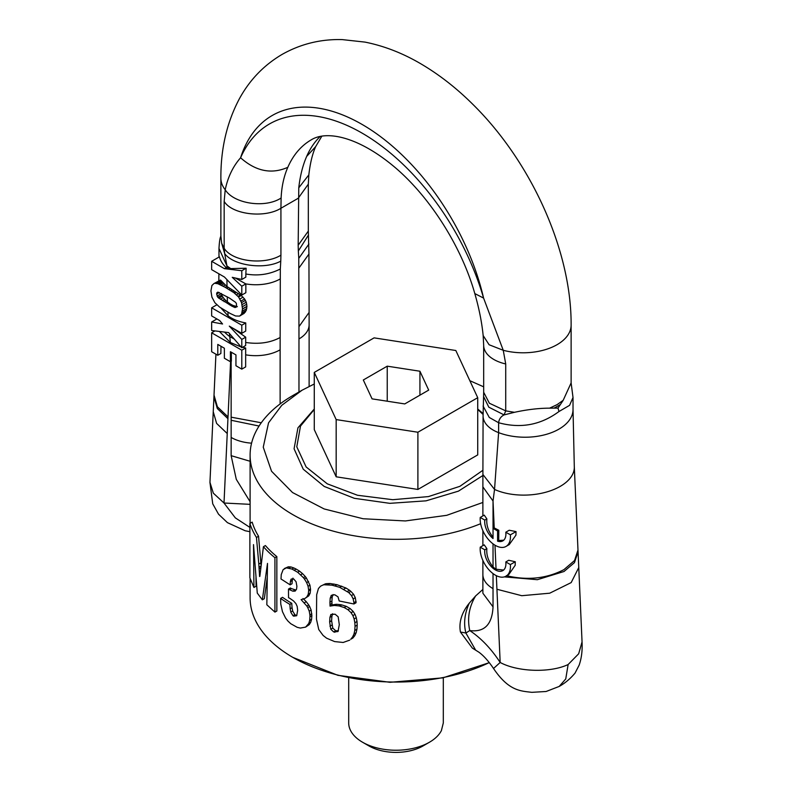 <?xml version="1.0" encoding="UTF-8"?>
<svg xmlns="http://www.w3.org/2000/svg" width="792" height="792" viewBox="0 0 792 792"><rect width="100%" height="100%" fill="white"/><g stroke="black" fill="none" stroke-linecap="round" stroke-linejoin="round"><path stroke-width="1.19" d="M387.238 366.171L363.31 379.992L372.072 398.861L404.762 403.92L428.69 390.11L419.928 371.23L387.238 366.171L387.238 401.207M419.928 371.23L419.928 395.158M336.174 419.592L417.899 432.234L477.725 397.693L455.826 350.51L374.101 337.867L314.275 372.408L336.174 419.592L336.174 476.804L417.899 489.446L417.899 432.234M417.899 489.446L477.725 454.905L477.725 397.693M336.174 476.804L314.275 429.62L314.275 372.408M482.912 470.27L459.895 486.328L428.472 496.584L392.773 499.702L357.499 495.257L327.294 483.843L306.128 466.953L296.782 446.817L300.495 426.086L314.275 409.464M477.725 409.464L483.08 414.434M482.902 475.497L458.459 491.139L426.047 500.841L389.803 503.336L354.351 498.317L324.205 486.437L303.227 469.191L294.079 448.787L297.94 427.828L314.275 409.018M477.725 409.018L483.08 413.553M482.882 502.455L446.728 515.325L405.385 520.948L363.073 518.74L324.136 508.939L292.545 492.545L271.537 471.24L263.251 447.183L268.538 422.849L281.754 405.316L302.069 390.208L314.275 383.981M469.834 380.685L483.674 386.823M480.625 523.71A145.896 84.229 180 0 1 329.145 529.967A145.896 84.229 180 0 1 250.104 455.103A145.896 84.229 180 0 1 256.004 431.383A145.896 84.229 180 0 1 292.832 395.545L302.069 390.208M249.876 527.393L235.323 517.869L224.007 503.019L250.104 504.346M209.959 482.338L213.345 493.178L224.007 503.019L227.245 433.551L216.612 423.413L213.246 411.731L209.949 482.437L212.731 503.821L218.523 514.186L227.443 522.651L245.173 530.759L249.876 531.679M309.098 312.424L308.93 254.093L298.782 268.24L298.95 326.66L309.098 312.424L309.118 324.799A34.64 19.998 180 0 1 298.97 338.936L298.97 392M218.978 257.073L218.978 248.47L226.928 265.874L224.68 253.608L221.671 243.263L224.166 248.322L224.68 253.608C233.511 265.706 264.746 269.963 280.764 261.142L280.922 255.192C264.875 265.132 232.719 261.924 224.166 248.322L224.166 201.396L225.215 189.773C227.888 177.012 233.016 166.35 240.59 157.786C255.846 171.329 271.587 174.497 287.813 167.32C283.873 176.339 281.645 186.565 281.12 198C265.32 208.494 233.967 203.881 225.215 189.773A47.966 27.69 0 0 1 220.879 178.269L220.879 236.085L221.671 243.263M514.473 412.305L505.722 410.88L504.068 414.909L514.473 412.305C527.106 409.563 538.817 408.177 549.608 408.157L557.073 404.643L563.171 400.336L571.121 382.902L573.022 397.495L573.022 409.533A47.966 27.69 180 0 1 558.974 429.115A47.966 27.69 180 0 1 498.613 432.64L494.535 489.436L493.03 501.009L494.218 527.927L493.04 528.333L493.04 538.54A14.998 8.662 -120 0 1 484.813 520.087L480.239 517.443A21.424 12.365 -120 0 0 488.822 539.946A21.424 12.365 -120 0 0 506.019 546.44A21.424 12.365 -120 0 0 510.385 538.342A21.424 12.365 -120 0 0 510.385 534.847L505.801 532.204A14.998 8.662 -120 0 1 505.801 535.699A14.998 8.662 -120 0 1 502.811 540.877A14.998 8.662 -120 0 1 497.584 541.164L497.584 530.957L493.04 528.333M573.022 397.495L569.567 405.346L558.974 411.523C540.758 425.027 520.631 428.759 498.613 422.73L498.613 432.64A34.64 19.998 0 0 1 483.08 415.948L483.674 392.248L489.367 403.227L505.722 410.88L505.722 363.954L503.247 350.292L483.585 298.079A179.834 103.831 -120 0 0 362.092 124.433A179.834 103.831 -120 0 0 272.171 115.523A179.834 103.831 -120 0 0 240.59 157.786A185.18 106.92 -120 0 1 269.498 123.948A185.18 106.92 -120 0 1 362.092 133.115A185.18 106.92 -120 0 1 483.585 298.079L474.814 293.584C479.081 308.425 481.863 322.413 483.16 335.56L489.1 344.748L503.247 350.292A47.966 27.69 0 0 0 557.073 344.678A47.966 27.69 -0 0 0 571.121 325.106C571.557 250.46 531.095 161.647 472.725 104.227C457.41 89.021 441.233 76.21 424.205 65.825C405.019 54.074 385.288 46.174 365.003 42.105L342.263 39.6C320.701 39.016 300.643 43.956 282.101 54.41L282.101 54.41C263.815 65.211 249.539 80.061 239.273 98.97C226.819 122.532 220.691 148.965 220.879 178.269M558.974 411.523L558.023 408.088L549.608 408.157M558.023 408.078L563.171 400.336M483.08 406.048L489.288 417.473L498.613 422.73C499.059 419.136 500.881 416.533 504.068 414.909L488.812 407.177L483.565 396.515M483.16 335.531L483.674 345.322A34.64 19.998 0 0 0 505.722 363.954M357.202 625.086L356.935 629.224L354.776 630.462L355.044 626.323L357.202 625.086L357.004 621.502L354.846 622.75L354.123 618.928L356.281 617.691L355.034 614.374L353.222 611.533L351.094 612.761L353.163 611.424L350.094 608.523L346.282 606.345L344.203 607.553L347.995 609.741L350.094 608.523M351.094 612.761L352.895 615.612L355.034 614.374M354.123 618.928L352.895 615.612M357.004 621.502L356.281 617.691M355.044 626.323L354.846 622.75M356.935 629.224L356.152 632.739L353.994 633.976L354.776 630.462M356.152 632.739L354.776 635.669L352.638 636.907L353.994 633.976M352.638 636.907L350.777 639.243L352.905 638.015L350.777 639.243M354.776 635.669L352.905 638.015M349.757 640.124L343.164 642.47L334.61 641.579L326.581 638.184L323.096 635.432L318.75 629.541L316.463 619.146L316.671 594.762L318.433 588.545L320.532 586.209L325.433 583.823L320.532 586.209M324.502 584.793L331.967 585.159L339.669 587.317L348.747 592.574L350.856 591.357L349.46 590.218L345.916 587.991L336.976 584.694L329.898 583.486L326.472 583.664L323.473 584.951M326.472 583.664L325.433 583.823M329.898 583.486L327.918 584.625M333.967 584.001L331.967 585.159M336.976 584.694L334.957 585.862M341.708 586.139L339.669 587.317M345.916 587.991L343.837 589.189M349.46 590.218L347.361 591.436M348.747 592.574L351.48 595.574L353.608 594.337L350.856 591.357M333.056 594.544L332.195 597.029L330.205 598.178L331.393 595.307L334.719 594.742L338.006 596.841L339.184 600.97L353.935 603.979L356.083 602.732L355.301 597.693L353.153 598.93L351.48 595.574M355.301 597.693L353.608 594.337M356.083 601.425L353.935 602.663L353.153 598.93M353.935 603.979L353.935 602.663M475.527 649.945L465.884 633.016L469.755 630.571C484.407 632.442 492.169 624.532 493.03 606.87L493.03 573.606M460.429 632.026L465.884 633.016C463.459 623.532 464.577 613.592 469.24 603.217C461.657 612.701 458.716 622.304 460.429 632.026L472.359 648.113L478.823 652.153C483.526 655.548 488.426 660.993 493.525 668.488L500.168 662.468L496.93 589.258L521.76 595.703L549.707 593.198L571.171 582.595L578.764 567.557L578.071 551.875L574.447 562.637L564.023 571.497L537.332 579.694L504.346 576.883M482.882 589.446L475.636 595.931C469.082 606.801 467.122 618.344 469.755 630.571C481.15 638.213 491.288 648.846 500.168 662.468C517.879 672.062 550.47 672.992 568.131 664.528L578.675 653.776L582.051 641.926L578.764 567.557M475.636 595.931L469.24 603.217M259.845 576.388L263.419 546.708A148.559 85.774 0 0 0 274.933 557.707L276.844 556.608A145.896 84.229 0 0 1 265.409 545.559L263.419 546.708M276.844 556.608L276.844 611.008L274.933 612.107L274.933 557.707M267.28 577.249L264.33 598.683L262.34 599.831L267.508 563.399L266.835 604.771L274.933 612.107M255.984 577.615L256.073 586.238L253.935 587.476L253.509 544.609L257.271 593.089L262.34 599.831M249.876 523.462A148.559 85.774 0 0 0 256.469 537.451L258.548 536.243A145.896 84.229 0 0 1 252.173 522.136L249.876 523.462L249.876 577.863L253.935 587.476M256.469 537.451L258.806 564.053L260.855 562.874L260.964 564.755M258.548 536.243L260.855 562.874M259.608 576.517L258.806 564.053M302.584 573.675L299.544 571.151L297.663 572.25L303.425 577.665L305.326 576.566L302.584 573.675L300.693 574.774M310.543 589.743L310.157 593.178L308.246 594.277L308.642 590.842L310.543 589.743L309.959 585.169L306.365 577.962L304.465 579.061L303.425 577.665M306.365 577.962L305.326 576.566M304.465 579.061L306.652 582.605L308.563 581.506M309.959 585.169L308.058 586.268L306.652 582.605M310.543 588.872L308.642 589.971L308.058 586.268M308.642 590.842L308.642 589.971M306.94 596.831L308.85 595.732L306.752 597.039L308.246 594.277M310.157 593.178L308.85 595.732M306.752 597.039L304.653 598.643L301.108 599.613L306.851 606.078L308.751 604.979L306.266 601.692L304.366 602.791M308.652 595.94L304.653 598.643M306.266 601.692L302.999 598.524M311.87 615.622L311.583 619.285L309.672 620.393L309.959 616.721L311.87 615.622L311.137 610.068L309.672 606.533L307.761 607.632L306.851 606.078M309.672 606.533L308.751 604.979M307.761 607.632L309.227 611.167L311.137 610.068M311.82 613.8L309.91 614.899L309.227 611.167M309.959 616.721L309.91 614.899M311.583 619.285L310.692 622.324L308.791 623.433L309.672 620.393M308.791 623.433L305.603 627.115L309.236 624.631L307.326 625.729M310.692 622.324L309.236 624.631M305.603 627.115L300.326 628.066L297.168 627.313L290.763 623.72L287.942 621.067L285.565 618.027L282.467 611.691L280.784 604.108L280.635 598.406A148.559 85.774 0 0 0 289.882 604.395L291.773 603.306L292.06 607.712L290.179 608.801L289.882 604.395M291.773 603.306A145.896 84.229 0 0 1 282.526 597.317L280.635 598.406M292.06 607.712L292.693 610.939L290.803 612.028L290.179 608.801M292.693 610.939L290.803 612.028M290.892 612.374L292.971 615.691L294.862 614.602L292.773 611.285M296.891 615.077L293.664 616.166L292.971 615.691M295.545 615.077L294.862 614.602M290.09 598.534L293.486 600.9L295.881 603.553L297.168 606.365L297.663 610.404L296.683 615.74L293.664 616.166M295.931 590.05L291.357 588.575A145.896 84.229 0 0 1 290.367 587.981L288.476 589.07L288.526 597.643L290.1 598.534M288.476 589.07A148.559 85.774 0 0 0 289.466 589.664L292.842 591.169L295.139 591.109L296.545 589.218L296.901 586.298L296.06 581.724L293.664 578.982L291.406 579.021M291.357 588.575L289.466 589.664M294.733 590.08L292.842 591.169M292.941 578.13L292.268 580.457L290.387 581.546L291.06 579.219M292.278 580.457L292.02 583.763L290.139 584.852L290.387 581.546M284.377 568.537L288.328 566.795L283.12 569.656L281.239 574.626L281.012 578.992L290.139 584.852M286.447 567.884L291.951 569.032L297.663 572.25M288.328 566.795L290.862 566.933L288.971 568.022M290.862 566.933L293.832 567.943L291.951 569.032M299.544 571.151L296.149 569.082L294.268 570.171M296.149 569.082L293.832 567.943M338.392 630.749L335.689 630.788L332.769 628.056L331.63 620.789L329.65 621.938L329.927 617.344L330.947 614.473L335.075 614.186L338.174 616.81L339.303 624.67L338.006 631.551L333.68 631.947L330.769 629.204L329.65 621.938M331.917 625.046L329.927 626.195M348.698 677.774L348.698 722.928A47.312 27.314 0 0 0 362.548 742.233A47.312 27.314 0 0 0 429.452 742.233A47.312 27.314 0 0 0 441.392 730.61L443.312 722.928L443.312 677.774M503.712 540.213L498.742 540.49L498.802 530.254L494.218 527.927M506.019 546.44L509.256 544.579L515.938 535.135L516.038 531.581L509.207 530.244L505.801 532.204M503.593 570.062L496.049 569.21A14.998 8.662 -120 0 1 493.03 566.894C488.327 561.122 486.268 555.043 486.862 548.638L484.813 549.816A14.998 8.662 -120 0 0 490.565 565.834A14.998 8.662 -120 0 0 502.811 570.616A14.998 8.662 -120 0 0 505.801 565.438A14.998 8.662 -120 0 0 505.801 561.944L510.385 564.577A21.424 12.365 -120 0 1 510.385 568.082A21.424 12.365 -120 0 1 506.019 576.18A21.424 12.365 -120 0 1 488.822 569.686A21.424 12.365 -120 0 1 480.239 547.173L484.239 544.866L486.862 548.638M506.019 576.18L508.761 574.596L515.196 565.3L515.275 561.756L508.692 560.271L505.801 561.944M347.995 609.741L351.034 612.652M484.813 520.087L486.862 518.899L484.239 515.127L480.239 517.443M486.862 518.899C486.268 525.304 488.327 531.392 493.03 537.154A14.998 8.662 -120 0 0 493.04 537.164L493.03 501.009L482.882 486.872L482.882 515.909M484.813 549.816L480.239 547.173M332.65 613.731L331.917 616.196L329.927 617.344M331.541 614.374L330.66 614.879M331.63 620.789L329.65 621.453M346.282 606.345L341.768 604.92L339.728 606.098L344.203 607.553M331.056 595.693L331.868 595.228M331.917 616.196L331.63 620.304M493.525 668.488C508.87 691.268 520.78 690.931 531.798 692.337L546.104 691.495L559.192 686.436L565.745 678.962L568.131 664.528M362.548 742.233L368.943 745.925A38.264 22.087 0 0 0 423.057 745.925L429.452 742.233M338.827 605.89L340.867 604.712L336.679 604.306L334.67 605.474L338.827 605.89A148.559 85.774 0 0 0 339.728 606.098M340.867 604.712A145.896 84.229 0 0 0 341.768 604.92M332.769 628.056L330.769 629.204M332.195 597.029L331.917 601.078L329.927 602.227L330.205 598.178M498.802 530.254L497.584 530.957M335.689 630.788L333.68 631.947M516.038 531.581L510.385 534.847M336.739 631.105L334.719 632.273M241.798 350.203L211.662 332.808L211.662 351.737L217.79 355.271L217.79 344.421L224.374 348.223L224.374 358.232L230.413 361.726L230.413 351.707L235.947 354.895L235.947 365.746L241.798 369.131L241.798 350.203L245.668 347.975L242.52 347.332M332.026 604.949L330.036 606.098L333.739 605.524L335.749 604.355L332.026 604.949L331.917 601.078M330.036 606.098L329.927 602.227M281.12 198L280.922 208.266L298.178 198.297L308.326 184.16L308.326 231.086L298.178 245.233L298.772 187.803L308.821 174.903M298.772 187.803C300.109 175.903 302.732 165.449 306.652 156.44L315.681 146.599C312.444 153.796 310.157 163.241 308.821 174.923L308.326 184.16M334.67 605.474L333.739 605.524M336.679 604.306L335.749 604.355M515.275 561.756L510.385 564.577M245.668 347.975L245.659 366.904L241.798 369.131M231.363 352.252L231.363 361.182L230.413 361.726M211.662 261.301L219.443 256.806A47.966 27.69 0 0 0 226.255 267.627L224.433 268.676L211.662 261.301L211.662 269.646L224.433 277.012L241.798 295.05L241.798 286.199L232.254 277.329L241.798 279.467L241.798 270.715L224.433 268.676M226.255 267.627L230.71 268.617L246.124 268.221L241.798 270.715M230.71 268.617L226.928 265.874L226.928 267.835M220.988 346.272L220.869 353.489L217.79 355.271M214.949 330.907L211.662 332.808M229.462 333.551L230.363 342.49L241.134 346.985M211.662 330.512L228.621 332.581L241.798 347.738L241.798 339.422L229.294 326.116L241.798 333.333L241.798 325.205L211.662 307.811L211.662 315.929L219.691 320.572L222.572 323.997L211.662 321.978L211.662 330.512M246.124 268.221L245.847 274.002C257.994 276.131 269.478 274.458 280.318 268.993L280.15 337.521C270.25 342.797 258.756 344.451 245.678 342.451L245.668 345.51L241.798 347.738M219.384 331.452L230.363 342.49M298.782 268.24L298.782 258.34L308.93 244.035M298.782 258.34L298.337 250.995L308.435 235.075L308.93 254.093M498.742 540.49L497.584 541.164M245.659 354.826A34.64 19.998 0 0 0 280.13 349.817L280.13 403.92M245.847 274.002L245.847 277.121L241.798 279.467M241.798 295.05L245.847 292.713L245.847 283.902L241.798 286.199M280.318 278.893A34.64 19.998 180 0 1 245.847 283.902L235.264 278.002M216.899 318.958L211.662 321.978M216.83 304.821L211.662 307.811M220.889 307.959L228.106 315.84C232.69 319.285 238.57 321.641 245.748 322.928L241.798 325.205M245.748 322.928L245.718 331.066L241.798 333.333M245.678 342.451L245.698 337.174L241.798 339.422M245.698 337.174L232.808 328.145M227.898 312.187L228.106 315.84M220.473 280.071L213.919 283.585L220.473 280.071L227.017 286.536L226.938 279.616M227.017 286.536L241.194 295.495L244.579 298.98L246.272 302.188L246.946 306.316L246.282 310.385L244.134 313.385L239.54 316.117L241.59 314.167L242.52 308.87L241.55 302.623L238.59 296.99L233.897 292.684L225.225 287.338L217.899 283.734L214.87 283.298M246.946 306.316L242.52 308.87M246.946 306.435L242.52 308.989M246.757 304.178L242.401 306.692M246.272 302.188L242.085 304.603M245.451 300.366L241.55 302.623M244.579 298.98L240.976 301.069M243.045 297.168L239.917 298.98M241.194 295.495L238.59 296.99M240.441 294.921L238.036 296.317M238.501 293.654L236.541 294.782M236.214 292.367L234.68 293.258M235.293 291.872L233.897 292.684M233.739 291.02L232.511 291.733M231.987 290.011L230.848 290.664M230.086 288.832L228.928 289.506M226.858 286.397L225.225 287.338M225.324 285.011L223.215 286.229M224.106 283.803L221.473 285.318M223.146 282.754L219.988 284.575M222.423 281.972L218.78 284.08M221.928 281.407L217.899 283.734M221.067 280.517L216.196 283.328M213.919 283.585L211.91 285.506L210.939 290.872L211.91 297.129L214.87 302.702L219.592 307.078L230.234 313.483L235.57 315.988L239.54 316.117M244.134 313.385L240.699 315.374M245.411 312.008L241.55 314.236M245.48 311.919L241.59 314.167M246.282 310.385L242.114 312.791M246.777 308.543L242.421 311.058M237.352 306.643L233.026 305.484L231.888 306.148L235.056 307.543L236.63 306.9L236.402 303.564L235.61 302.346L229.442 298.069L217.899 292.119L216.859 292.793L216.632 294.04L217.85 297.356L231.888 306.148M235.095 306.276L233.749 307.058M236.62 306.643L235.056 307.543M229.442 304.781L230.541 304.148L233.026 305.484M227.255 296.802L227.423 301.94L230.541 304.148M217.998 292.129L216.859 292.793M219.285 292.515L216.632 294.04M221.394 293.486L217.067 296.129M221.404 293.634L221.819 295.07L217.85 297.356M221.819 295.07L222.334 296.198L218.78 298.247M222.334 296.198L223.245 297.604L220.275 299.327M223.245 297.604L224.611 299.307L222.305 300.643M224.611 299.307L225.878 300.584L224.017 301.653M225.878 300.584L227.423 301.94M250.104 578.576L250.104 597.821A145.896 84.229 0 0 0 292.832 657.38A145.896 84.229 0 0 0 489.278 662.587M292.832 657.38L337.897 675.328L389.961 682.298L442.847 677.863L489.327 662.647M251.579 443.164A34.64 19.998 180 0 1 231.145 437.441L231.145 420.275L259.073 426.037M250.104 501.722L236.283 479.328L231.145 455.667L250.104 461.271M231.145 455.667L231.145 437.441M298.97 326.65L298.97 338.936L298.95 326.66M213.246 411.731L213.939 396.851L217.305 408.533L227.938 418.661L227.245 433.551M227.938 418.661L230.591 361.617M231.145 420.275L231.145 361.3M231.145 417.176L261.281 422.77M553.984 408.147A47.966 16.097 -15.4 0 0 557.321 406.326A47.966 16.097 164.6 0 0 560.37 404.464M474.814 293.584C461.3 245.659 428.551 194.852 392.693 165.488C357.004 136.145 326.215 130.492 311.305 139.808L311.305 139.808A150.539 86.912 -120 0 0 287.813 167.32M482.902 593.267L493.03 606.87M260.786 566.171L259.004 567.191M260.598 567.933L259.103 568.785M260.221 572.131L259.36 572.626M482.882 560.459L482.882 574.497A34.64 19.998 0 0 0 493.03 588.644M483.08 415.948L482.902 474.477L494.535 489.436A47.966 26.205 -2.5 0 0 560.251 486.357A47.966 26.205 177.5 0 0 574.299 466.736L577.982 550.014L574.566 560.508L563.934 569.636C546.49 578.635 527.314 580.645 506.395 575.665M494.98 545.193L496.049 569.21M496.93 589.258L496.337 575.675M493.03 543.866L493.03 566.894M331.977 603.385L329.987 604.534M306.652 156.44A150.539 86.912 60 0 1 320.117 136.531M280.922 255.192L280.922 208.266C264.647 218.483 231.957 214.533 224.166 201.396M234.185 338.976L229.759 336.57A47.966 29.106 -177.3 0 1 224.522 332.076M213.939 396.851L214.018 395.089L217.384 406.771L228.017 416.909M298.178 245.233L298.337 250.995M280.318 268.993L280.764 261.142M280.15 337.521L280.13 349.817M228.106 287.417L226.73 288.209M309.118 324.799L309.118 386.427M218.978 248.47C219.681 235.917 220.988 237.115 220.918 235.521M571.121 382.912L571.121 325.106M483.674 392.248L483.674 345.322M573.022 409.533L574.299 466.736M482.902 474.477L482.882 486.872M482.882 530.729L482.882 545.648M582.051 641.926C582.506 650.45 581.556 658.152 579.19 665.052L575.051 673.081C570.389 678.675 565.102 683.13 559.192 686.436M577.982 550.014L578.071 551.875M482.882 574.497L482.882 592.723M321.8 136.224L315.681 146.599M308.326 231.086L308.435 235.075M214.018 395.089L215.929 354.192M218.909 273.824L218.81 280.764M250.104 523.334L250.104 455.103"/></g></svg>
